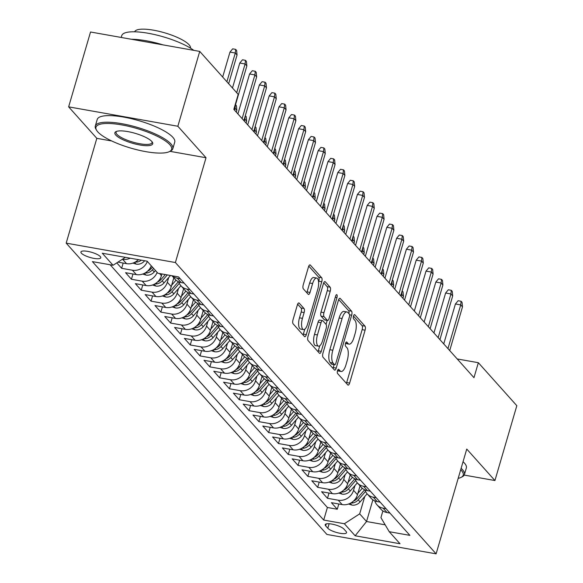 <?xml version="1.0" encoding="UTF-8"?>
<svg xmlns="http://www.w3.org/2000/svg" width="583" height="583" viewBox="0 0 583 583"><rect width="100%" height="100%" fill="white"/><g stroke="black" fill="none" stroke-linecap="round" stroke-linejoin="round"><path stroke-width="0.87" d="M337.513 370.708A2.223 0.831 100.1 0 0 337.586 373.521L347.811 384.94A3.17 1.181 100.1 0 0 348.117 385.123A3.17 1.181 100.1 0 0 349.632 383.075L365.096 330.175A3.17 1.181 100.1 0 0 364.994 326.167L354.777 314.74A2.223 0.831 100.1 0 0 354.559 314.616A2.223 0.831 100.1 0 0 353.502 316.044A2.223 0.831 100.1 0 0 353.568 318.857L354.894 320.337A10.151 3.782 100.1 0 1 355.222 333.177L353.932 337.586A10.151 3.782 100.1 0 1 349.079 344.138A10.151 3.782 100.1 0 1 348.102 343.555L346.783 342.075A2.223 0.831 100.1 0 0 346.572 341.944A2.223 0.831 100.1 0 0 345.508 343.38A2.223 0.831 100.1 0 0 345.581 346.185L346.9 347.665A10.151 3.782 100.1 0 1 347.228 360.513L345.938 364.922A10.151 3.782 100.1 0 1 341.084 371.473A10.151 3.782 100.1 0 1 340.115 370.883L338.789 369.403A2.223 0.831 100.1 0 0 338.577 369.279A2.223 0.831 100.1 0 0 337.513 370.708M81.401 253.204A10.341 2.689 -163.7 0 0 92.056 257.985A10.341 2.689 -163.7 0 0 100.764 257.781A10.341 2.689 -163.7 0 0 100.291 256.556A10.341 2.689 -163.7 0 0 89.629 251.776A10.341 2.689 -163.7 0 0 80.92 251.98A10.341 2.689 -163.7 0 0 81.401 253.204M299.174 303.109A3.17 1.181 100.1 0 0 298.868 302.927A3.17 1.181 100.1 0 0 297.352 304.975L293.009 319.812A3.17 1.181 100.1 0 0 293.111 323.827L304.464 336.515A3.17 1.181 100.1 0 0 304.771 336.697A3.17 1.181 100.1 0 0 306.286 334.649L321.758 281.749A3.17 1.181 100.1 0 0 321.656 277.734L310.302 265.054A3.17 1.181 100.1 0 0 309.996 264.871A3.17 1.181 100.1 0 0 308.48 266.919L303.24 284.839A3.17 1.181 100.1 0 0 303.342 288.855L308.196 294.284A3.17 1.181 100.1 0 0 308.502 294.466A3.17 1.181 100.1 0 0 310.018 292.418L312.619 283.535A8.483 3.163 100.1 0 1 316.678 278.055A8.483 3.163 100.1 0 1 317.764 289.285L307.584 324.104A8.483 3.163 100.1 0 1 303.524 329.584A8.483 3.163 100.1 0 1 302.439 318.354L304.137 312.554A3.17 1.181 100.1 0 0 304.027 308.538L299.174 303.109L298.518 302.992M206.025 157.745L177.851 126.256L199.736 51.406L90.533 31.999L68.641 106.857L96.822 138.339L66.178 243.133L175.388 262.532L206.025 157.745L169.959 151.332M464.192 475.079L494.931 480.545L466.75 449.056L436.113 553.85L175.388 262.532M494.931 480.545L516.822 405.695L478.351 362.706L457.21 358.953M199.736 51.406L238.207 94.395L233.827 109.364L473.972 377.682L478.351 362.706M322.931 353.247A3.17 1.181 100.1 0 0 323.033 357.262L334.387 369.943A3.17 1.181 100.1 0 0 334.693 370.132A3.17 1.181 100.1 0 0 336.209 368.084L351.68 315.184A3.17 1.181 100.1 0 0 351.578 311.169L340.224 298.481A3.17 1.181 100.1 0 0 339.918 298.299A3.17 1.181 100.1 0 0 338.402 300.347L322.931 353.247M319.426 353.232L308.072 340.545A3.17 1.181 100.1 0 1 307.97 336.529L323.441 283.63A3.17 1.181 100.1 0 1 324.957 281.582A3.17 1.181 100.1 0 1 325.263 281.771L330.116 287.193A3.17 1.181 100.1 0 1 330.226 291.209L323.951 312.663A3.17 1.181 100.1 0 0 324.053 316.678L327.274 320.278A3.17 1.181 100.1 0 0 327.58 320.461A3.17 1.181 100.1 0 0 329.096 318.413L335.626 296.077A2.223 0.831 100.1 0 1 336.69 294.648A2.223 0.831 100.1 0 1 336.974 297.585L321.248 351.367A3.17 1.181 100.1 0 1 319.732 353.415A3.17 1.181 100.1 0 1 319.426 353.232M116.775 262.875L121.643 268.311L123.173 263.057M147.346 261.439A12.921 11.507 138.2 0 1 132.414 270.221L136.335 274.6L125.564 272.691L131.445 279.257L132.975 274.01M157.148 272.392A12.921 11.507 138.2 0 1 142.216 281.174L146.136 285.553L135.365 283.644L141.246 290.21L142.777 284.956M168.706 277.523L167.321 282.245A12.921 11.507 138.2 0 1 152.017 292.127L155.938 296.507L145.167 294.59L151.048 301.163L152.578 295.909M178.507 288.476L177.123 293.198A12.921 11.507 138.2 0 1 161.819 303.08L165.74 307.46L154.969 305.543L160.85 312.116L162.38 306.862M188.309 299.422L186.924 304.151A12.921 11.507 138.2 0 1 171.621 314.033L175.541 318.413L164.77 316.496L170.651 323.069L172.182 317.815M198.111 310.375L196.726 315.104A12.921 11.507 138.2 0 1 181.422 324.979L185.343 329.359L174.572 327.449L180.453 334.015L181.983 328.768M207.912 321.328L206.528 326.057A12.921 11.507 138.2 0 1 191.224 335.932L195.145 340.312L184.374 338.402L190.255 344.968L191.785 339.714M217.714 332.281L216.329 337.003A12.921 11.507 138.2 0 1 201.026 346.885L204.946 351.265L194.175 349.348L200.056 355.921L201.587 350.667M227.516 343.234L226.131 347.956A12.921 11.507 138.2 0 1 210.827 357.838L214.748 362.218L203.977 360.301L209.858 366.875L211.389 361.62M237.317 354.18L235.933 358.909A12.921 11.507 138.2 0 1 220.629 368.791L224.55 373.171L213.779 371.254L219.66 377.828L221.19 372.573M247.119 365.133L245.734 369.862A12.921 11.507 138.2 0 1 230.431 379.737L234.351 384.117L223.581 382.208L229.462 388.774L230.992 383.527M256.921 376.086L255.536 380.816A12.921 11.507 138.2 0 1 240.232 390.69L244.153 395.07L233.382 393.161L239.263 399.727L240.794 394.472M266.723 387.039L265.338 391.761A12.921 11.507 138.2 0 1 250.034 401.643L253.955 406.023L243.184 404.106L249.065 410.68L250.595 405.425M276.524 397.992L275.14 402.715A12.921 11.507 138.2 0 1 259.836 412.596L263.756 416.976L252.986 415.06L258.867 421.633L260.397 416.379M286.326 408.938L284.941 413.668A12.921 11.507 138.2 0 1 269.637 423.55L273.558 427.929L262.787 426.013L268.668 432.586L270.199 427.332M296.128 419.891L294.743 424.621A12.921 11.507 138.2 0 1 279.439 434.495L283.36 438.875L272.589 436.966L278.47 443.532L280 438.285M305.929 430.844L304.545 435.574A12.921 11.507 138.2 0 1 289.241 445.448L293.162 449.828L282.391 447.919L288.272 454.485L289.802 449.231M315.731 441.797L314.346 446.52A12.921 11.507 138.2 0 1 299.043 456.402L302.963 460.781L292.192 458.865L298.073 465.438L299.604 460.184M325.533 452.751L324.148 457.473A12.921 11.507 138.2 0 1 308.844 467.355L312.765 471.734L301.994 469.818L307.875 476.391L309.405 471.137M335.334 463.696L333.95 468.426A12.921 11.507 138.2 0 1 318.646 478.308L322.567 482.688L311.796 480.771L317.677 487.344L319.207 482.09M345.136 474.649L343.751 479.379A12.921 11.507 138.2 0 1 328.448 489.254L332.368 493.641L321.597 491.724L327.478 498.297L338.249 500.207A12.921 11.507 -41.8 0 0 353.553 490.332L354.938 485.603M329.009 493.043L327.478 498.297M146.136 285.553A12.921 11.507 -41.8 0 0 161.44 275.679L161.943 273.959M155.938 296.507A12.921 11.507 -41.8 0 0 171.242 286.632L173.821 277.821M165.74 307.46A12.921 11.507 -41.8 0 0 181.043 297.578L183.623 288.774M175.541 318.413A12.921 11.507 -41.8 0 0 190.845 308.531L193.425 299.728M185.343 329.359A12.921 11.507 -41.8 0 0 200.647 319.484L203.227 310.681M195.145 340.312A12.921 11.507 -41.8 0 0 210.448 330.437L213.028 321.627M204.946 351.265A12.921 11.507 -41.8 0 0 220.25 341.39L222.83 332.58M214.748 362.218A12.921 11.507 -41.8 0 0 230.052 352.336L232.632 343.533M224.55 373.171A12.921 11.507 -41.8 0 0 239.853 363.289L242.433 354.486M234.351 384.117A12.921 11.507 -41.8 0 0 249.655 374.242L252.235 365.439M244.153 395.07A12.921 11.507 -41.8 0 0 259.457 385.195L262.037 376.385M253.955 406.023A12.921 11.507 -41.8 0 0 269.259 396.149L271.838 387.338M263.756 416.976A12.921 11.507 -41.8 0 0 279.06 407.094L281.64 398.291M273.558 427.929A12.921 11.507 -41.8 0 0 288.862 418.047L291.442 409.244M283.36 438.875A12.921 11.507 -41.8 0 0 298.664 429.001L301.243 420.197M293.162 449.828A12.921 11.507 -41.8 0 0 308.465 439.954L311.045 431.143M302.963 460.781A12.921 11.507 -41.8 0 0 318.267 450.907L320.847 442.096M312.765 471.734A12.921 11.507 -41.8 0 0 328.069 461.853L330.648 453.049M322.567 482.688A12.921 11.507 -41.8 0 0 337.87 472.806L340.45 464.002M332.368 493.641A12.921 11.507 -41.8 0 0 347.672 483.759L350.252 474.956M346.113 531.507L343.955 529.094A10.013 2.609 -163.7 0 0 333.629 524.46A10.013 2.609 -163.7 0 0 325.197 524.656A10.013 2.609 -163.7 0 0 325.657 525.844L327.814 528.256A10.013 2.609 -163.7 0 0 338.14 532.884A10.013 2.609 -163.7 0 0 346.579 532.687A10.013 2.609 -163.7 0 0 346.113 531.507M66.178 243.133L326.903 534.443L436.113 553.85M125.367 257.329L113.051 265.272L92.391 261.607L323.711 520.065L344.371 523.738L359.682 513.856L364.739 496.556M113.051 265.272L102.273 253.226L147.135 261.199L157.913 273.245L178.58 276.918L409.9 535.376L389.233 531.703L400.018 543.75L355.156 535.784L344.371 523.738M110.151 264.762L327.391 507.487L337.28 509.243L331.399 502.677L342.17 504.587A12.921 11.507 -41.8 0 0 357.474 494.712L360.054 485.901M374.774 500.877A12.921 11.507 -41.8 0 0 376.982 504.82A12.921 11.507 -41.8 0 0 383.111 508.179L386.019 508.697M376.982 504.82L380.903 509.199A12.921 11.507 -41.8 0 0 387.032 512.559L389.94 513.076M180.183 278.71L177.276 278.193A12.921 11.507 138.2 0 1 172.094 275.766M171.956 275.744L175.068 279.221A12.921 11.507 -41.8 0 0 181.196 282.573L184.104 283.09M189.985 289.664L187.077 289.146A12.921 11.507 138.2 0 1 180.949 285.787A12.921 11.507 138.2 0 1 178.741 281.844M180.949 285.787L184.869 290.166A12.921 11.507 -41.8 0 0 190.998 293.526L193.906 294.043M199.787 300.617L196.879 300.099A12.921 11.507 138.2 0 1 190.75 296.74A12.921 11.507 138.2 0 1 188.542 292.797M190.75 296.74L194.671 301.12A12.921 11.507 -41.8 0 0 200.8 304.479L203.707 304.996M209.589 311.562L206.681 311.052A12.921 11.507 138.2 0 1 200.552 307.693A12.921 11.507 138.2 0 1 198.344 303.75M200.552 307.693L204.473 312.073A12.921 11.507 -41.8 0 0 210.601 315.432L213.509 315.95M219.39 322.516L216.482 321.998A12.921 11.507 138.2 0 1 210.354 318.646A12.921 11.507 138.2 0 1 208.146 314.703M210.354 318.646L214.274 323.026A12.921 11.507 -41.8 0 0 220.403 326.378L223.311 326.895M229.192 333.469L226.284 332.951A12.921 11.507 138.2 0 1 220.155 329.592A12.921 11.507 138.2 0 1 217.947 325.649M220.155 329.592L224.076 333.979A12.921 11.507 -41.8 0 0 230.205 337.331L233.113 337.849M238.994 344.422L236.086 343.904A12.921 11.507 138.2 0 1 229.957 340.545A12.921 11.507 138.2 0 1 227.749 336.602M229.957 340.545L233.878 344.925A12.921 11.507 -41.8 0 0 240.007 348.284L242.914 348.802M248.795 355.375L245.888 354.858A12.921 11.507 138.2 0 1 239.759 351.498A12.921 11.507 138.2 0 1 237.551 347.555M239.759 351.498L243.679 355.878A12.921 11.507 -41.8 0 0 249.808 359.237L252.716 359.755M258.597 366.321L255.689 365.811A12.921 11.507 138.2 0 1 249.56 362.451A12.921 11.507 138.2 0 1 247.352 358.509M249.56 362.451L253.481 366.831A12.921 11.507 -41.8 0 0 259.61 370.19L262.518 370.708M268.399 377.274L265.491 376.756A12.921 11.507 138.2 0 1 259.362 373.404A12.921 11.507 138.2 0 1 257.154 369.462M259.362 373.404L263.283 377.784A12.921 11.507 -41.8 0 0 269.412 381.144L272.319 381.654M278.2 388.227L275.293 387.71A12.921 11.507 138.2 0 1 269.164 384.35A12.921 11.507 138.2 0 1 266.956 380.408M269.164 384.35L273.084 388.737A12.921 11.507 -41.8 0 0 279.213 392.089L282.121 392.607M288.002 399.18L285.094 398.663A12.921 11.507 138.2 0 1 278.966 395.303A12.921 11.507 138.2 0 1 276.757 391.361M278.966 395.303L282.886 399.683A12.921 11.507 -41.8 0 0 289.015 403.042L291.923 403.56M297.804 410.133L294.896 409.616A12.921 11.507 138.2 0 1 288.767 406.256A12.921 11.507 138.2 0 1 286.559 402.314M288.767 406.256L292.688 410.636A12.921 11.507 -41.8 0 0 298.817 413.996L301.724 414.513M307.605 421.079L304.698 420.569A12.921 11.507 138.2 0 1 298.569 417.209A12.921 11.507 138.2 0 1 296.361 413.267M298.569 417.209L302.49 421.589A12.921 11.507 -41.8 0 0 308.618 424.949L311.526 425.466M317.407 432.032L314.499 431.515A12.921 11.507 138.2 0 1 308.371 428.162A12.921 11.507 138.2 0 1 306.162 424.22M308.371 428.162L312.291 432.542A12.921 11.507 -41.8 0 0 318.42 435.902L321.328 436.412M327.209 442.985L324.301 442.468A12.921 11.507 138.2 0 1 318.172 439.116A12.921 11.507 138.2 0 1 315.964 435.166M318.172 439.116L322.093 443.495A12.921 11.507 -41.8 0 0 328.222 446.848L331.129 447.365M337.01 453.938L334.103 453.421A12.921 11.507 138.2 0 1 327.974 450.061A12.921 11.507 138.2 0 1 325.766 446.119M327.974 450.061L331.895 454.441A12.921 11.507 -41.8 0 0 338.023 457.801L340.931 458.318M346.812 464.891L343.904 464.374A12.921 11.507 138.2 0 1 337.776 461.015A12.921 11.507 138.2 0 1 335.568 457.072M337.776 461.015L341.696 465.394A12.921 11.507 -41.8 0 0 347.825 468.754L350.733 469.271M356.614 475.837L353.706 475.327A12.921 11.507 138.2 0 1 347.577 471.968A12.921 11.507 138.2 0 1 345.369 468.025M347.577 471.968L351.498 476.347A12.921 11.507 -41.8 0 0 357.627 479.707L360.534 480.224M366.416 486.79L363.508 486.273A12.921 11.507 138.2 0 1 357.379 482.921A12.921 11.507 138.2 0 1 355.171 478.978M357.379 482.921L361.3 487.301A12.921 11.507 -41.8 0 0 367.428 490.66L370.336 491.17M376.217 497.744L373.309 497.226A12.921 11.507 138.2 0 1 367.181 493.874A12.921 11.507 138.2 0 1 364.973 489.924M367.181 493.874L371.101 498.254A12.921 11.507 -41.8 0 0 377.23 501.606L380.138 502.123M328.448 489.254L317.677 487.344M318.646 478.308L307.875 476.391M308.844 467.355L298.073 465.438M299.043 456.402L288.272 454.485M289.241 445.448L278.47 443.532M279.439 434.495L268.668 432.586M269.637 423.55L258.867 421.633M259.836 412.596L249.065 410.68M250.034 401.643L239.263 399.727M240.232 390.69L229.462 388.774M230.431 379.737L219.66 377.828M220.629 368.791L209.858 366.875M210.827 357.838L200.056 355.921M201.026 346.885L190.255 344.968M191.224 335.932L180.453 334.015M181.422 324.979L170.651 323.069M171.621 314.033L160.85 312.116M161.819 303.08L151.048 301.163M152.017 292.127L141.246 290.21M142.216 281.174L131.445 279.257M132.414 270.221L121.643 268.311M117.934 262.124L126.533 263.654A12.921 11.507 -41.8 0 0 138.353 259.639M130.257 258.203A12.921 11.507 138.2 0 1 122.612 259.275L122.415 259.238M359.682 513.856L366.539 521.523L385.181 524.831M372.887 499.828L366.539 521.523L355.156 535.784M382.893 510.919L380.932 517.631L389.233 531.703M177.851 126.256L68.641 106.857M338.81 503.989L337.28 509.243M327.391 507.487L323.711 520.065M136.335 274.6A12.921 11.507 -41.8 0 0 151.267 265.819M96.822 138.339L111.79 140.999M337.521 370.686A10.151 3.782 100.1 0 0 338.133 370.948L341.084 371.473M345.515 343.351A10.151 3.782 100.1 0 0 346.127 343.613L349.079 344.138M346.389 383.359A3.17 1.181 100.1 0 0 346.681 382.55L362.145 329.657A3.17 1.181 100.1 0 0 362.043 325.642L353.487 316.081M348.947 313.69A3.17 1.181 100.1 0 0 348.627 310.644L338.687 299.545M332.966 368.361A3.17 1.181 100.1 0 0 333.257 367.56L334.103 364.666M334.533 364.652A2.223 0.831 100.1 0 0 334.744 364.776A2.223 0.831 100.1 0 0 335.808 363.347L349.385 316.912A2.223 0.831 100.1 0 0 349.312 314.099L347.92 312.539A10.151 3.782 100.1 0 0 346.943 311.956A10.151 3.782 100.1 0 0 342.09 318.507L332.806 350.245A10.151 3.782 100.1 0 0 333.133 363.092L334.533 364.652L331.581 364.127A2.223 0.831 100.1 0 0 331.793 364.251A2.223 0.831 100.1 0 0 332.04 364.207M346.943 311.956L343.992 311.431A10.151 3.782 100.1 0 0 339.138 317.983L342.09 318.507M331.581 364.127L330.182 362.568A10.151 3.782 100.1 0 1 329.854 349.72L339.138 317.983M323.725 282.828L327.165 286.676L330.116 287.193M324.979 319.87A3.17 1.181 100.1 0 1 324.629 319.936A3.17 1.181 100.1 0 1 324.323 319.754L321.102 316.154A3.17 1.181 100.1 0 1 321 312.138L327.274 290.684A3.17 1.181 100.1 0 0 327.165 286.676M327.201 320.395L326.043 324.359M319.776 345.77L318.296 350.842L321.248 351.367M317.436 334.926A8.483 3.163 100.1 0 0 318.529 346.156A8.483 3.163 100.1 0 0 322.588 340.676L326.174 328.404A3.17 1.181 100.1 0 0 326.072 324.396L322.851 320.788A3.17 1.181 100.1 0 0 322.545 320.606A3.17 1.181 100.1 0 0 321.029 322.654L317.436 334.926L314.485 334.402A8.483 3.163 100.1 0 0 315.578 345.632L318.529 346.156M319.899 320.271A3.17 1.181 100.1 0 0 319.593 320.082A3.17 1.181 100.1 0 0 318.078 322.129L321.029 322.654M314.485 334.402L318.078 322.129M318.005 351.644A3.17 1.181 100.1 0 0 318.296 350.842M303.524 329.584L300.573 329.06A8.483 3.163 100.1 0 1 299.487 317.83L301.185 312.029A3.17 1.181 100.1 0 0 301.076 308.013L297.636 304.173M316.678 278.055L313.727 277.53A8.483 3.163 100.1 0 0 309.668 283.01L312.619 283.535M306.782 292.702A3.17 1.181 100.1 0 0 307.066 291.894L309.668 283.01M318.588 281.968L318.806 281.225A3.17 1.181 100.1 0 0 318.704 277.209L308.771 266.11M303.043 334.926A3.17 1.181 100.1 0 0 303.335 334.125L304.778 329.206M348.547 504.033L351.964 505.097A8.563 7.623 -41.8 0 0 360.083 501.941L367.122 493.801M357.875 493.356L362.276 488.255M350.951 502.925L352.424 503.042A8.563 7.623 -41.8 0 0 358.224 499.857L365.541 491.396M364.63 489.771L357.051 498.545A8.563 7.623 138.2 0 1 353.364 501.169M402.153 290.873L403.028 291.857L403.465 296.397L401.702 294.422L401.148 296.31M401.978 291.464L401.702 294.422L401.148 294.328M403.465 296.397L402.911 298.285M447.955 348.605L460.73 304.909L455.418 303.969L458.129 300.726L461.08 301.251L460.73 304.909L462.494 306.884L449.719 350.58M455.418 303.969L443.743 343.897M461.08 301.251L462.057 302.344L462.494 306.884M458.187 478.344A39.418 10.268 -163.7 0 0 461.051 477.404A39.418 10.268 -163.7 0 0 461.408 470.488A39.418 10.268 -163.7 0 0 460.701 469.752M461.117 468.324A40.387 10.516 16.3 0 1 462.552 469.745A40.387 10.516 16.3 0 1 464.425 474.526A40.387 10.516 16.3 0 1 462.195 476.828L461.051 477.404M463.048 461.736A40.387 10.516 16.3 0 1 464.483 463.164A40.387 10.516 16.3 0 1 466.349 467.938L464.425 474.526M457.159 358.888A29.077 7.572 16.3 0 1 457.575 359.019M97.791 131.882A39.418 10.268 -163.7 0 0 133.259 148.796A39.418 10.268 -163.7 0 0 169.449 151.587A39.418 10.268 -163.7 0 0 169.806 144.679A39.418 10.268 -163.7 0 0 124.084 125.338A39.418 10.268 -163.7 0 0 96.589 130.286A39.418 10.268 -163.7 0 0 97.791 131.882M96.589 130.286L95.94 129.186A40.387 10.516 16.3 0 1 95.299 126.045A40.387 10.516 16.3 0 1 129.317 125.25A40.387 10.516 16.3 0 1 170.957 143.935A40.387 10.516 16.3 0 1 172.823 148.716A40.387 10.516 16.3 0 1 170.593 151.019L169.449 151.587M115.791 135.081A19.705 5.13 16.3 0 1 115.973 131.62A19.705 5.13 16.3 0 1 134.068 133.019A19.705 5.13 16.3 0 1 151.806 141.48A19.705 5.13 16.3 0 1 152.403 142.274A19.705 5.13 16.3 0 1 138.652 144.752A19.705 5.13 16.3 0 1 115.791 135.081M116.622 131.357A18.736 4.883 -163.7 0 0 116.075 132.122A18.736 4.883 -163.7 0 0 116.943 134.338A18.736 4.883 -163.7 0 0 136.262 143.01A18.736 4.883 -163.7 0 0 152.046 142.638A18.736 4.883 -163.7 0 0 151.995 141.705M134.644 31.795A29.077 7.572 16.3 0 1 159.327 31.395A29.077 7.572 16.3 0 1 189.081 44.796A29.077 7.572 16.3 0 1 190.459 48.112M95.299 126.045L97.223 119.457A40.387 10.516 16.3 0 1 131.248 118.662A40.387 10.516 16.3 0 1 172.881 137.348A40.387 10.516 16.3 0 1 174.747 142.128L172.823 148.716M131.415 39.265A40.387 10.516 16.3 0 1 163.08 44.891M121.206 37.45L121.738 35.629A40.387 10.516 16.3 0 1 151.529 33.901A40.387 10.516 16.3 0 1 193.811 50.357M338.745 493.08L342.163 494.144A8.563 7.623 -41.8 0 0 350.281 490.988L357.321 482.848M348.073 482.403L352.475 477.302M341.15 491.972L342.622 492.088A8.563 7.623 -41.8 0 0 348.423 488.911L355.739 480.443M354.828 478.818L347.249 487.592A8.563 7.623 138.2 0 1 343.562 490.223M392.352 279.927L393.226 280.904L393.663 285.444L391.9 283.469L391.346 285.357M392.177 280.51L391.9 283.469L391.346 283.374M393.663 285.444L393.11 287.332M328.943 482.126L332.361 483.19A8.563 7.623 -41.8 0 0 340.479 480.035L347.519 471.895M338.271 471.45L342.673 466.349M331.348 481.019L332.82 481.135A8.563 7.623 -41.8 0 0 338.621 477.958L345.938 469.49M345.027 467.865L337.448 476.639A8.563 7.623 138.2 0 1 333.76 479.27M382.55 268.974L383.425 269.951L383.862 274.491L382.098 272.523L381.544 274.404M382.375 269.565L382.098 272.523L381.544 272.421M383.862 274.491L383.308 276.378M319.141 471.173L322.559 472.237A8.563 7.623 -41.8 0 0 330.678 469.089L337.717 460.949M328.469 460.497L332.871 455.403M321.546 470.066L323.018 470.182A8.563 7.623 -41.8 0 0 328.819 467.005L336.136 458.537M335.225 456.919L327.646 465.693A8.563 7.623 138.2 0 1 323.959 468.317M372.748 258.021L373.623 258.998L374.06 263.538L372.297 261.57L371.743 263.458M372.573 258.612L372.297 261.57L371.743 261.468M374.06 263.538L373.506 265.425M309.34 460.227L312.758 461.291A8.563 7.623 -41.8 0 0 320.876 458.136L327.916 449.996M318.668 449.544L323.069 444.45M311.745 459.12L313.217 459.229A8.563 7.623 -41.8 0 0 319.018 456.052L326.334 447.584M325.423 445.966L317.844 454.74A8.563 7.623 138.2 0 1 314.157 457.364M362.947 247.068L363.821 248.045L364.258 252.585L362.495 250.617L361.941 252.505M362.772 247.658L362.495 250.617L361.941 250.515M364.258 252.585L363.705 254.472M438.154 337.652L450.929 293.963L445.616 293.016L448.327 289.773L451.278 290.298L450.929 293.963L452.692 295.931L439.917 339.627M445.616 293.016L433.941 332.951M451.278 290.298L452.255 291.391L452.692 295.931M428.352 326.706L441.127 283.01L435.814 282.063L438.525 278.82L441.477 279.344L441.127 283.01L442.891 284.978L430.116 328.674M435.814 282.063L424.14 321.998M441.477 279.344L442.453 280.438L442.891 284.978M418.55 315.753L431.325 272.057L426.013 271.117L428.724 267.867L431.675 268.391L431.325 272.057L433.089 274.032L420.314 317.72M426.013 271.117L414.338 311.045M431.675 268.391L432.652 269.492L433.089 274.032M408.749 304.8L421.524 261.104L416.211 260.164L418.922 256.921L421.873 257.438L421.524 261.104L423.287 263.079L410.512 306.775M416.211 260.164L404.536 300.092M421.873 257.438L422.85 258.539L423.287 263.079M299.538 449.274L302.956 450.338A8.563 7.623 -41.8 0 0 311.074 447.183L318.114 439.043M308.866 438.598L313.268 433.497M301.943 448.167L303.415 448.283A8.563 7.623 -41.8 0 0 309.216 445.099L316.533 436.631M315.622 435.013L308.043 443.787A8.563 7.623 138.2 0 1 304.355 446.41M353.145 236.115L354.019 237.099L354.457 241.639L352.693 239.664L352.139 241.551M352.97 236.705L352.693 239.664L352.139 239.569M354.457 241.639L353.903 243.526M398.947 293.847L411.722 250.151L406.409 249.211L409.12 245.968L412.072 246.492L411.722 250.151L413.485 252.126L400.71 295.821M406.409 249.211L394.735 289.139M412.072 246.492L413.048 247.586L413.485 252.126M289.736 438.321L293.154 439.385A8.563 7.623 -41.8 0 0 301.273 436.23L308.312 428.09M299.064 427.645L303.466 422.544M292.141 437.214L293.613 437.33A8.563 7.623 -41.8 0 0 299.414 434.153L306.731 425.685M305.82 424.06L298.241 432.834A8.563 7.623 138.2 0 1 294.553 435.465M343.343 225.169L344.218 226.146L344.655 230.686L342.891 228.711L342.338 230.598M343.168 225.752L342.891 228.711L342.338 228.616M344.655 230.686L344.101 232.573M389.145 282.893L401.92 239.205L396.608 238.258L399.319 235.015L402.27 235.539L401.92 239.205L403.684 241.173L390.909 284.868M396.608 238.258L384.933 278.193M402.27 235.539L403.247 236.632L403.684 241.173M279.935 427.368L283.353 428.432A8.563 7.623 -41.8 0 0 291.471 425.277L298.511 417.137M289.263 416.692L293.664 411.591M282.34 426.26L283.812 426.377A8.563 7.623 -41.8 0 0 289.613 423.2L296.929 414.732M296.018 413.107L288.439 421.881A8.563 7.623 138.2 0 1 284.752 424.511M333.542 214.216L334.416 215.193L334.853 219.733L333.09 217.765L332.536 219.645M333.367 214.806L333.09 217.765L332.536 217.663M334.853 219.733L334.299 221.62M379.344 271.948L392.119 228.252L386.806 227.304L389.517 224.061L392.468 224.586L392.119 228.252L393.882 230.219L381.107 273.915M386.806 227.304L375.131 267.24M392.468 224.586L393.445 225.679L393.882 230.219M270.133 416.415L273.551 417.479A8.563 7.623 -41.8 0 0 281.669 414.331L288.709 406.183M279.461 405.739L283.863 400.645M272.538 415.307L274.01 415.424A8.563 7.623 -41.8 0 0 279.811 412.247L287.127 403.779M286.217 402.161L278.638 410.935A8.563 7.623 138.2 0 1 274.95 413.558M323.74 203.263L324.614 204.239L325.052 208.78L323.288 206.812L322.734 208.699M323.565 203.853L323.288 206.812L322.734 206.71M325.052 208.78L324.498 210.667M369.542 260.995L382.317 217.299L377.004 216.351L379.715 213.108L382.667 213.633L382.317 217.299L384.08 219.274L371.305 262.962M377.004 216.351L365.33 256.287M382.667 213.633L383.643 214.733L384.08 219.274M260.331 405.469L263.749 406.526A8.563 7.623 -41.8 0 0 271.867 403.378L278.907 395.238M269.659 394.786L274.061 389.692M262.736 404.362L264.208 404.471A8.563 7.623 -41.8 0 0 270.009 401.293L277.326 392.825M276.415 391.208L268.836 399.982A8.563 7.623 138.2 0 1 265.148 402.605M313.938 192.31L314.813 193.286L315.25 197.826L313.486 195.859L312.933 197.746M313.763 192.9L313.486 195.859L312.933 195.757M315.25 197.826L314.696 199.714M359.74 250.041L372.515 206.346L367.203 205.405L369.913 202.155L372.865 202.68L372.515 206.346L374.279 208.32L361.504 252.016M367.203 205.405L355.528 245.334M372.865 202.68L373.841 203.78L374.279 208.32M250.53 394.516L253.948 395.58A8.563 7.623 -41.8 0 0 262.066 392.425L269.106 384.284M259.858 383.84L264.259 378.739M252.935 393.408L254.407 393.525A8.563 7.623 -41.8 0 0 260.207 390.34L267.524 381.872M266.613 380.254L259.034 389.029A8.563 7.623 138.2 0 1 255.347 391.652M304.137 181.357L305.011 182.341L305.448 186.881L303.685 184.906L303.131 186.793M303.962 181.947L303.685 184.906L303.131 184.811M305.448 186.881L304.894 188.768M349.938 239.088L362.713 195.392L357.401 194.452L360.112 191.209L363.063 191.734L362.713 195.392L364.477 197.367L351.702 241.063M357.401 194.452L345.726 234.381M363.063 191.734L364.04 192.827L364.477 197.367M240.728 383.563L244.146 384.627A8.563 7.623 -41.8 0 0 252.264 381.471L259.304 373.331M250.056 372.887L254.458 367.786M243.133 382.455L244.605 382.572A8.563 7.623 -41.8 0 0 250.406 379.395L257.722 370.926M256.811 369.301L249.233 378.075A8.563 7.623 138.2 0 1 245.545 380.706M294.335 170.411L295.209 171.387L295.647 175.928L293.883 173.953L293.329 175.84M294.16 170.994L293.883 173.953L293.329 173.858M295.647 175.928L295.093 177.815M340.137 228.135L352.912 184.447L347.599 183.499L350.31 180.256L353.262 180.781L352.912 184.447L354.675 186.414L341.9 230.11M347.599 183.499L335.925 223.435M353.262 180.781L354.238 181.874L354.675 186.414M230.926 372.61L234.344 373.674A8.563 7.623 -41.8 0 0 242.462 370.518L249.502 362.378M240.254 361.934L244.656 356.832M233.331 371.502L234.803 371.619A8.563 7.623 -41.8 0 0 240.604 368.441L247.921 359.973M247.01 358.348L239.431 367.122A8.563 7.623 138.2 0 1 235.743 369.753M284.533 159.458L285.408 160.434L285.845 164.974L284.081 163.007L283.527 164.887M284.358 160.048L284.081 163.007L283.527 162.905M285.845 164.974L285.291 166.862M330.335 217.189L343.11 173.494L337.797 172.546L340.508 169.303L343.46 169.828L343.11 173.494L344.874 175.461L332.099 219.157M337.797 172.546L326.123 212.482M343.46 169.828L344.436 170.921L344.874 175.461M221.125 361.657L224.542 362.721A8.563 7.623 -41.8 0 0 232.661 359.573L239.7 351.425M230.453 350.981L234.854 345.887M223.529 360.549L225.002 360.666A8.563 7.623 -41.8 0 0 230.802 357.488L238.119 349.02M237.208 347.402L229.629 356.177A8.563 7.623 138.2 0 1 225.942 358.8M274.731 148.505L275.606 149.481L276.043 154.021L274.28 152.054L273.726 153.941M274.557 149.095L274.28 152.054L273.726 151.952M276.043 154.021L275.489 155.909M320.533 206.236L333.308 162.54L327.996 161.593L330.707 158.35L333.658 158.875L333.308 162.54L335.072 164.515L322.297 208.204M327.996 161.593L316.321 201.529M333.658 158.875L334.635 159.975L335.072 164.515M211.323 350.711L214.741 351.768A8.563 7.623 -41.8 0 0 222.859 348.619L229.899 340.479M220.651 340.027L225.053 334.934M213.728 349.603L215.2 349.713A8.563 7.623 -41.8 0 0 221.001 346.535L228.317 338.067M227.406 336.449L219.827 345.223A8.563 7.623 138.2 0 1 216.14 347.847M264.93 137.552L265.804 138.528L266.242 143.068L264.478 141.101L263.924 142.988M264.755 138.142L264.478 141.101L263.924 140.999M266.242 143.068L265.688 144.956M310.732 195.283L323.507 151.587L318.194 150.647L320.905 147.397L323.856 147.922L323.507 151.587L325.27 153.562L312.495 197.258M318.194 150.647L306.52 190.575M323.856 147.922L324.833 149.022L325.27 153.562M201.521 339.758L204.939 340.822A8.563 7.623 -41.8 0 0 213.057 337.666L220.097 329.526M210.849 329.074L215.251 323.98M203.926 338.65L205.398 338.767A8.563 7.623 -41.8 0 0 211.199 335.582L218.516 327.114M217.605 325.496L210.026 334.27A8.563 7.623 138.2 0 1 206.338 336.894M255.128 126.598L256.003 127.582L256.44 132.122L254.676 130.147L254.122 132.035M254.953 127.189L254.676 130.147L254.122 130.053M256.44 132.122L255.886 134.01M300.93 184.33L313.705 140.634L308.392 139.694L311.103 136.451L314.055 136.976L313.705 140.634L315.469 142.609L302.694 186.305M308.392 139.694L296.718 179.622M314.055 136.976L315.031 138.069L315.469 142.609M191.72 328.805L195.137 329.869A8.563 7.623 -41.8 0 0 203.256 326.713L210.295 318.573M201.048 318.129L205.449 313.027M194.124 327.697L195.596 327.814A8.563 7.623 -41.8 0 0 201.397 324.636L208.714 316.168M207.803 314.543L200.224 323.317A8.563 7.623 138.2 0 1 196.537 325.948M245.326 115.653L246.201 116.629L246.638 121.169L244.875 119.194L244.321 121.082M245.151 116.236L244.875 119.194L244.321 119.1M246.638 121.169L246.084 123.057M291.128 173.377L303.903 129.688L298.591 128.741L301.302 125.498L304.253 126.023L303.903 129.688L305.667 131.656L292.892 175.352M298.591 128.741L286.916 168.676M304.253 126.023L305.23 127.116L305.667 131.656M181.918 317.852L185.336 318.916A8.563 7.623 -41.8 0 0 193.454 315.76L200.494 307.62M191.246 307.175L195.648 302.074M184.323 316.744L185.795 316.861A8.563 7.623 -41.8 0 0 191.596 313.683L198.912 305.215M198.001 303.59L190.422 312.364A8.563 7.623 138.2 0 1 186.735 314.995M235.525 104.7L236.399 105.676L236.836 110.216L235.073 108.249L234.519 110.129M235.35 105.29L235.073 108.249L234.519 108.147M236.836 110.216L236.283 112.104M281.327 162.431L294.102 118.735L288.789 117.788L291.5 114.545L294.451 115.07L294.102 118.735L295.865 120.703L283.09 164.399M288.789 117.788L277.114 157.723M294.451 115.07L295.428 116.163L295.865 120.703M172.116 306.898L175.534 307.962A8.563 7.623 -41.8 0 0 183.652 304.807L190.692 296.667M181.444 296.222L185.846 291.128M174.521 305.791L175.993 305.907A8.563 7.623 -41.8 0 0 181.794 302.73L189.111 294.262M188.2 292.644L180.621 301.418A8.563 7.623 138.2 0 1 176.933 304.042M271.525 151.478L284.3 107.782L278.987 106.835L281.698 103.592L284.65 104.117L284.3 107.782L286.064 109.75L273.289 153.446M278.987 106.835L267.313 146.77M284.65 104.117L285.626 105.21L286.064 109.75M162.314 295.945L165.732 297.009A8.563 7.623 -41.8 0 0 173.851 293.861L180.89 285.721M171.642 285.269L176.044 280.175M164.719 294.845L166.191 294.954A8.563 7.623 -41.8 0 0 171.992 291.777L179.309 283.309M178.398 281.691L170.819 290.465A8.563 7.623 138.2 0 1 167.132 293.089M261.723 140.525L274.498 96.829L269.186 95.889L271.897 92.639L274.848 93.163L274.498 96.829L276.262 98.804L263.487 142.492M269.186 95.889L257.511 135.817M274.848 93.163L275.825 94.264L276.262 98.804M152.513 285L155.931 286.064A8.563 7.623 -41.8 0 0 164.049 282.908L170.469 275.475M154.918 283.892L156.39 284.001A8.563 7.623 -41.8 0 0 162.191 280.824L167.299 274.914M165.295 274.557L161.017 279.512A8.563 7.623 138.2 0 1 157.33 282.136M251.922 129.572L264.697 85.876L259.384 84.936L262.095 81.693L265.046 82.218L264.697 85.876L266.46 87.851L253.685 131.547M259.384 84.936L247.709 124.864M265.046 82.218L266.023 83.311L266.46 87.851M142.711 274.046L146.129 275.11A8.563 7.623 -41.8 0 0 154.247 271.955L155.486 270.527M145.116 272.939L146.588 273.055A8.563 7.623 -41.8 0 0 152.389 269.878L153.621 268.45M152.447 267.131L151.216 268.559A8.563 7.623 138.2 0 1 147.528 271.19M242.12 118.619L254.895 74.93L249.582 73.983L252.293 70.74L255.245 71.264L254.895 74.93L256.658 76.898L243.883 120.594M249.582 73.983L237.908 113.918M255.245 71.264L256.221 72.358L256.658 76.898M132.909 263.093L136.327 264.157A8.563 7.623 -41.8 0 0 144.446 261.002L144.657 260.761M135.314 261.986L136.786 262.102A8.563 7.623 -41.8 0 0 141.297 260.164M138.812 259.719A8.563 7.623 138.2 0 1 137.726 260.237M236.691 92.697L245.093 63.977L239.781 63.03L242.492 59.787L245.443 60.311L245.093 63.977L246.857 65.945L234.082 109.64M239.781 63.03L232.479 87.997M245.443 60.311L246.42 61.404L246.857 65.945M226.889 81.751L235.292 53.024L229.979 52.076L232.69 48.834L235.641 49.358L235.292 53.024L237.055 54.991L228.653 83.719M229.979 52.076L222.677 77.043M235.641 49.358L236.618 50.451L237.055 54.991M159.523 273.529L161.44 275.679M167.321 282.245L171.242 286.632M177.123 293.198L181.043 297.578M186.924 304.151L190.845 308.531M196.726 315.104L200.647 319.484M206.528 326.057L210.448 330.437M216.329 337.003L220.25 341.39M226.131 347.956L230.052 352.336M235.933 358.909L239.853 363.289M245.734 369.862L249.655 374.242M255.536 380.816L259.457 385.195M265.338 391.761L269.259 396.149M275.14 402.715L279.06 407.094M284.941 413.668L288.862 418.047M294.743 424.621L298.664 429.001M304.545 435.574L308.465 439.954M314.346 446.52L318.267 450.907M324.148 457.473L328.069 461.853M333.95 468.426L337.87 472.806M343.751 479.379L347.672 483.759M353.553 490.332L357.474 494.712M383.111 508.179L387.032 512.559M177.276 278.193L181.196 282.573M187.077 289.146L190.998 293.526M196.879 300.099L200.8 304.479M206.681 311.052L210.601 315.432M216.482 321.998L220.403 326.378M226.284 332.951L230.205 337.331M236.086 343.904L240.007 348.284M245.888 354.858L249.808 359.237M255.689 365.811L259.61 370.19M265.491 376.756L269.412 381.144M275.293 387.71L279.213 392.089M285.094 398.663L289.015 403.042M294.896 409.616L298.817 413.996M304.698 420.569L308.618 424.949M314.499 431.515L318.42 435.902M324.301 442.468L328.222 446.848M334.103 453.421L338.023 457.801M343.904 464.374L347.825 468.754M353.706 475.327L357.627 479.707M363.508 486.273L367.428 490.66M373.309 497.226L377.23 501.606M338.249 500.207L342.17 504.587M122.612 259.275L126.533 263.654M329.133 523.738L327.814 528.256M326.225 523.906L325.657 525.844M337.601 370.438L340.115 370.883M346.324 341.995L346.783 342.075M345.595 343.103L348.102 343.555M354.318 314.66L354.777 314.74M362.043 325.642L364.994 326.167M362.145 329.657L365.096 330.175M346.681 382.55L349.632 383.075M338.329 369.323L338.789 369.403M339.568 298.365L340.224 298.481M348.627 310.644L351.578 311.169M349.581 314.813L351.68 315.184M333.257 367.56L336.209 368.084M329.854 349.72L332.806 350.245M330.182 362.568L333.133 363.092M324.607 281.655L325.263 281.771M327.274 290.684L330.226 291.209M321 312.138L323.951 312.663M321.102 316.154L324.053 316.678M324.323 319.754L327.274 320.278M335.276 297.286L336.974 297.585M301.076 308.013L304.027 308.538M301.185 312.029L304.137 312.554M299.487 317.83L302.439 318.354M307.066 291.894L310.018 292.418M309.646 264.937L310.302 265.054M318.704 277.209L321.656 277.734M318.806 281.225L321.758 281.749M303.335 334.125L306.286 334.649M350.245 503.311L351.797 505.046M358.224 499.857L360.083 501.941M356.228 497.634L357.051 498.545M352.839 501.62L352.424 503.042M340.443 492.358L341.995 494.093M348.423 488.911L350.281 490.988M346.426 486.681L347.249 487.592M343.037 490.667L342.622 492.088M330.641 481.405L332.193 483.139M338.621 477.958L340.479 480.035M336.624 475.728L337.448 476.639M333.236 479.714L332.82 481.135M320.839 470.452L322.392 472.186M328.819 467.005L330.678 469.089M326.823 464.775L327.646 465.693M323.434 468.761L323.018 470.182M311.038 459.506L312.59 461.233M319.018 456.052L320.876 458.136M317.021 453.829L317.844 454.74M313.632 457.815L313.217 459.229M301.236 448.553L302.788 450.287M309.216 445.099L311.074 447.183M307.219 442.876L308.043 443.787M303.83 446.862L303.415 448.283M291.434 437.6L292.987 439.334M299.414 434.153L301.273 436.23M297.417 431.923L298.241 432.834M294.029 435.909L293.613 437.33M281.633 426.647L283.185 428.381M289.613 423.2L291.471 425.277M287.616 420.97L288.439 421.881M284.227 424.956L283.812 426.377M271.831 415.694L273.383 417.428M279.811 412.247L281.669 414.331M277.814 410.017L278.638 410.935M274.425 414.003L274.01 415.424M262.029 404.74L263.582 406.475M270.009 401.293L271.867 403.378M268.012 399.064L268.836 399.982M264.624 403.057L264.208 404.471M252.228 393.795L253.78 395.529M260.207 390.34L262.066 392.425M258.211 388.118L259.034 389.029M254.822 392.104L254.407 393.525M242.426 382.842L243.978 384.576M250.406 379.395L252.264 381.471M248.409 377.165L249.233 378.075M245.02 381.151L244.605 382.572M232.624 371.888L234.177 373.623M240.604 368.441L242.462 370.518M238.607 366.211L239.431 367.122M235.219 370.198L234.803 371.619M222.823 360.935L224.375 362.67M230.802 357.488L232.661 359.573M228.806 355.258L229.629 356.177M225.417 359.245L225.002 360.666M213.021 349.982L214.573 351.717M221.001 346.535L222.859 348.619M219.004 344.305L219.827 345.223M215.615 348.299L215.2 349.713M203.219 339.036L204.771 340.771M211.199 335.582L213.057 337.666M209.202 333.359L210.026 334.27M205.814 337.346L205.398 338.767M193.418 328.083L194.97 329.818M201.397 324.636L203.256 326.713M199.401 322.406L200.224 323.317M196.012 326.393L195.596 327.814M183.616 317.13L185.168 318.865M191.596 313.683L193.454 315.76M189.599 311.453L190.422 312.364M186.21 315.439L185.795 316.861M173.814 306.177L175.366 307.911M181.794 302.73L183.652 304.807M179.797 300.5L180.621 301.418M176.409 304.486L175.993 305.907M164.012 295.224L165.565 296.958M171.992 291.777L173.851 293.861M169.996 289.547L170.819 290.465M166.607 293.541L166.191 294.954M154.211 284.278L155.763 286.005M162.191 280.824L164.049 282.908M160.194 278.601L161.017 279.512M156.805 282.587L156.39 284.001M144.409 273.325L145.961 275.059M152.389 269.878L154.247 271.955M150.392 267.648L151.216 268.559M147.003 271.634L146.588 273.055M134.607 262.372L136.16 264.106M137.202 260.681L136.786 262.102M331.793 364.251L334.744 364.776M324.629 319.936L327.58 320.461M319.593 320.082L322.545 320.606"/></g></svg>
